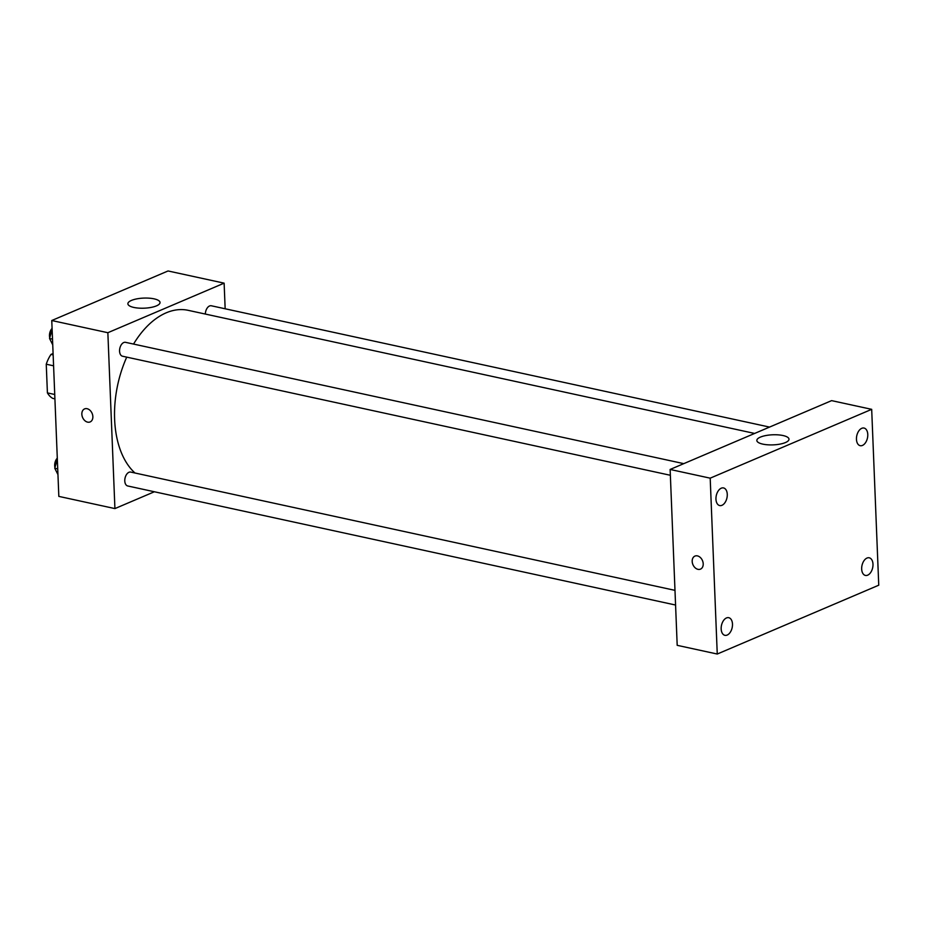 <?xml version="1.0" encoding="UTF-8"?>
<svg xmlns="http://www.w3.org/2000/svg" width="925" height="925" viewBox="0 0 925 925"><rect width="100%" height="100%" fill="white"/><g stroke="black" fill="none" stroke-linecap="round" stroke-linejoin="round"><path stroke-width="1.39" d="M53.153 354.888L51.002 354.414L53.095 353.523M54.737 394.489L47.406 392.894A27.669 16.742 102.3 0 0 52.771 398.386L54.91 398.848M47.406 392.894L46.25 364.219A27.669 16.742 102.3 0 1 51.002 354.414M53.592 365.814L46.25 364.219M154.383 491.765L114.92 508.588L58.83 496.39L51.765 320.524L168.049 270.967L224.127 283.154L225.157 308.777M126.737 357.131A87.54 52.979 102.3 0 0 114.619 419.268A87.54 52.979 102.3 0 0 134.992 473.01M754.638 433.443L188.11 310.314A87.54 52.979 102.3 0 0 133.547 344.065M114.92 508.588L107.855 332.711L224.127 283.154M769.554 427.084L211.316 305.77A7.111 4.301 102.3 0 0 205.35 314.061M674.984 590.358L130.749 472.085A7.111 4.301 102.3 0 0 124.782 480.931A7.111 4.301 102.3 0 0 127.731 485.972L675.574 605.031M670.359 475.277L122.516 356.217A7.111 4.301 -77.7 0 1 119.822 348.355A7.111 4.301 -77.7 0 1 125.534 342.331L683.772 463.645M107.855 332.711L51.765 320.524M133.871 307.447A16.095 5.053 177.7 0 1 127.881 303.793A16.095 5.053 177.7 0 1 143.757 298.093A16.095 5.053 177.7 0 1 160.037 302.498A16.095 5.053 177.7 0 1 150.983 307.435A16.095 5.053 177.7 0 1 133.871 307.447M92.858 416.62A7.076 5.18 66.9 0 1 90.13 421.939A7.076 5.18 66.9 0 1 82.579 417.453A7.076 5.18 66.9 0 1 84.568 408.908A7.076 5.18 66.9 0 1 92.858 416.62M90.13 421.939A7.076 5.18 66.9 0 1 82.591 417.453A7.076 5.18 66.9 0 1 84.58 408.908M677.192 645.326L670.128 469.461L831.621 400.629L871.685 409.336L878.75 585.201L717.257 654.033L677.192 645.326M717.257 654.033L710.192 478.167L670.128 469.461M703.208 563.811A7.076 5.18 66.9 0 1 700.479 569.129A7.076 5.18 66.9 0 1 692.929 564.643A7.076 5.18 66.9 0 1 694.918 556.098A7.076 5.18 66.9 0 1 703.208 563.811M710.192 478.167L871.685 409.336M785.429 442.555A16.095 5.053 177.7 0 1 767.657 444.798A16.095 5.053 177.7 0 1 756.835 440.473A16.095 5.053 177.7 0 1 772.71 434.785A16.095 5.053 177.7 0 1 788.99 439.19A16.095 5.053 177.7 0 1 785.429 442.555M861.776 428.31A9.019 5.457 102.3 0 0 856.457 439.283A9.019 5.457 102.3 0 0 860.204 445.688A9.019 5.457 102.3 0 0 867.453 438.022A9.019 5.457 102.3 0 0 864.031 428.055A9.019 5.457 102.3 0 0 861.776 428.31M721.269 488.192A9.019 5.457 102.3 0 0 715.962 499.165A9.019 5.457 102.3 0 0 719.696 505.57A9.019 5.457 102.3 0 0 726.946 497.904A9.019 5.457 102.3 0 0 723.535 487.938A9.019 5.457 102.3 0 0 721.269 488.192M726.483 617.946A9.019 5.457 102.3 0 0 721.165 628.919A9.019 5.457 102.3 0 0 724.911 635.325A9.019 5.457 102.3 0 0 732.161 627.659A9.019 5.457 102.3 0 0 728.738 617.692A9.019 5.457 102.3 0 0 726.483 617.946M866.979 558.064A9.019 5.457 102.3 0 0 861.672 569.037A9.019 5.457 102.3 0 0 865.407 575.431A9.019 5.457 102.3 0 0 872.657 567.777A9.019 5.457 102.3 0 0 869.246 557.798A9.019 5.457 102.3 0 0 866.979 558.064M700.479 569.129A7.076 5.18 66.9 0 1 692.941 564.643A7.076 5.18 66.9 0 1 694.929 556.098M52.748 344.863L49.534 338.481L52.135 329.624M52.517 339.128L49.534 338.481M52.089 328.41A7.111 4.301 102.3 0 0 49.464 335.937A7.111 4.301 102.3 0 0 49.73 337.81M57.963 474.618L54.748 468.235L57.35 459.378M57.732 468.882L54.748 468.235M57.292 458.164A7.111 4.301 102.3 0 0 54.679 465.691A7.111 4.301 102.3 0 0 54.945 467.564"/></g></svg>
